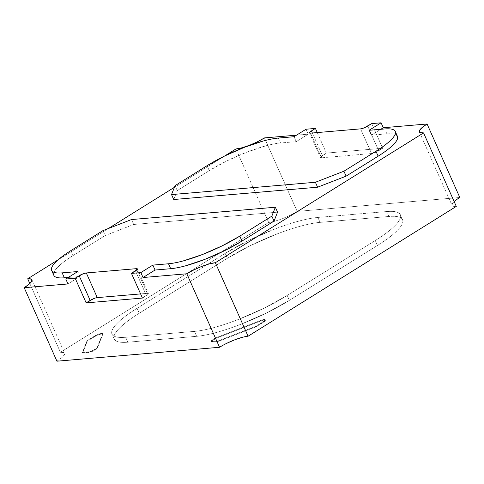 <?xml version="1.0" encoding="UTF-8"?>
<svg xmlns="http://www.w3.org/2000/svg" width="484" height="484" viewBox="0 0 484 484"><rect width="100%" height="100%" fill="white"/><g stroke="black" fill="none" stroke-linecap="round" stroke-linejoin="round"><path stroke-width="0.36" stroke-dasharray="2.42 1.81" d="M263.229 321.727L263.453 322.217A5.536 1.216 -24 0 0 265.377 320.233A5.536 1.216 -24 0 0 264.325 319.991L264.107 319.494A5.536 1.216 156 0 1 265.159 319.743A5.536 1.216 156 0 1 263.229 321.727L265.147 320.039L264.107 319.494A5.536 1.216 -24 0 0 260.725 320.414L217.02 337.354L211.974 340.137L211.333 341.159L212.391 341.432L218.115 340.942L255.909 326.289L263.229 321.727L263.453 322.217L256.127 326.785L255.909 326.289L263.229 321.727M102.523 333.96L102.741 334.45A5.536 1.216 -24 0 0 102.759 334.154A5.536 1.216 -24 0 0 101.707 333.912L101.483 333.416A5.536 1.216 156 0 1 102.535 333.664A5.536 1.216 156 0 1 102.523 333.96A5.536 1.216 -24 0 0 101.483 333.416L98.101 334.335L94.356 336.18L87.029 340.748L82.383 352.558L90.514 351.499L95.953 348.825L97.151 347.615L102.523 333.96L102.741 334.45L97.369 348.111L97.151 347.615L102.523 333.96M459.8 197.484L297.176 211.405L264.452 137.91L297.176 211.405A22.143 4.87 -24 0 1 268.65 222.465L235.926 148.963L268.65 222.465L219.488 253.114L268.65 222.465L274.658 221.297L282.19 218.78L290.097 215.307L297.176 211.405L459.8 197.484L454.621 201.223L452.141 204.236L452.728 206.051L456.291 206.402A22.143 4.87 -24 0 1 452.08 205.422A22.143 4.87 -24 0 1 454.173 201.634M248.074 336.223L242.067 337.39M226.627 343.374L219.548 347.276M56.924 361.197L62.103 357.458L64.584 354.451L63.997 352.636L60.433 352.285L219.476 253.12L60.433 352.285L29.826 283.551L60.433 352.285A22.143 4.87 -24 0 1 64.644 353.266A22.143 4.87 -24 0 1 56.924 361.197M139.259 313.227C132.356 317.534 126.748 321.588 122.434 325.387C118.12 329.187 115.428 332.441 114.357 335.158C113.292 337.874 113.928 339.847 116.263 341.063C118.604 342.285 122.47 342.666 127.861 342.206L196.661 336.313C202.052 335.854 208.562 334.583 216.185 332.514C223.808 330.439 231.963 327.716 240.657 324.347L266.357 313.063L289.372 300.376L377.466 245.455C384.369 241.153 389.977 237.099 394.291 233.3C398.604 229.501 401.296 226.24 402.367 223.523C403.432 220.807 402.797 218.841 400.462 217.618C398.12 216.396 394.254 216.021 388.864 216.481L320.063 222.368C314.673 222.834 308.163 224.098 300.54 226.173C292.917 228.248 284.761 230.965 276.068 234.335L250.367 245.618L227.353 258.305L139.259 313.227A71.959 15.821 -24 0 0 114.182 339.018A71.959 15.821 -24 0 0 127.861 342.206L125.665 337.269A71.959 15.821 156 0 1 111.985 334.081A71.959 15.821 156 0 1 137.063 308.296L139.259 313.227L137.063 308.296L225.157 253.374A71.959 15.821 156 0 1 317.867 217.437L386.668 211.55A71.959 15.821 156 0 1 400.347 214.733A71.959 15.821 156 0 1 375.269 240.524L287.175 295.446A71.959 15.821 156 0 1 194.465 331.383L125.665 337.269L127.861 342.206L196.661 336.313L194.465 331.383L196.661 336.313A71.959 15.821 -24 0 0 289.372 300.376L287.175 295.446L289.372 300.376L377.466 245.455L375.269 240.524L377.466 245.455A71.959 15.821 -24 0 0 402.543 219.669A71.959 15.821 -24 0 0 388.864 216.481L386.668 211.55L388.864 216.481L320.063 222.368L317.867 217.437L320.063 222.368A71.959 15.821 -24 0 0 227.353 258.305L225.157 253.374L227.353 258.305L139.259 313.227A71.959 15.821 -24 0 0 114.182 339.018A71.959 15.821 -24 0 0 127.861 342.206L125.665 337.269C120.274 337.735 116.408 337.354 114.067 336.132C111.731 334.91 111.096 332.944 112.161 330.227C113.232 327.511 115.924 324.25 120.238 320.45C124.551 316.651 130.16 312.597 137.063 308.296L225.157 253.374L248.171 240.687L273.871 229.404C282.565 226.034 290.721 223.312 298.344 221.242C305.967 219.167 312.476 217.897 317.867 217.437L386.668 211.55C392.058 211.084 395.924 211.466 398.265 212.688C400.601 213.91 401.236 215.876 400.171 218.593C399.1 221.309 396.408 224.57 392.094 228.369C387.781 232.169 382.172 236.216 375.269 240.524L287.175 295.446L264.161 308.133L238.461 319.416C229.767 322.786 221.612 325.508 213.988 327.577C206.365 329.652 199.856 330.923 194.465 331.383L125.665 337.269A71.959 15.821 156 0 1 111.985 334.081A71.959 15.821 156 0 1 137.063 308.296L139.259 313.227L227.353 258.305L225.157 253.374L137.063 308.296L139.259 313.227L227.353 258.305L225.157 253.374A71.959 15.821 156 0 1 317.867 217.437L320.063 222.368A71.959 15.821 -24 0 0 227.353 258.305L250.367 245.618L276.068 234.335C284.761 230.965 292.917 228.248 300.54 226.173C308.163 224.098 314.673 222.834 320.063 222.368L388.864 216.481L386.668 211.55L317.867 217.437L320.063 222.368L388.864 216.481L386.668 211.55A71.959 15.821 156 0 1 400.347 214.733A71.959 15.821 156 0 1 375.269 240.524L377.466 245.455A71.959 15.821 -24 0 0 402.543 219.669A71.959 15.821 -24 0 0 388.864 216.481C394.254 216.021 398.12 216.396 400.462 217.618C402.797 218.841 403.432 220.807 402.367 223.523C401.296 226.24 398.604 229.501 394.291 233.3C389.977 237.099 384.369 241.153 377.466 245.455L289.372 300.376L287.175 295.446L375.269 240.524L377.466 245.455L289.372 300.376L287.175 295.446A71.959 15.821 156 0 1 194.465 331.383L196.661 336.313A71.959 15.821 -24 0 0 289.372 300.376L266.357 313.063L240.657 324.347C231.963 327.716 223.808 330.439 216.185 332.514C208.562 334.583 202.052 335.854 196.661 336.313L127.861 342.206L125.665 337.269L194.465 331.383L196.661 336.313L127.861 342.206C122.47 342.666 118.604 342.285 116.263 341.063C113.928 339.847 113.292 337.874 114.357 335.158C115.428 332.441 118.12 329.187 122.434 325.387C126.748 321.588 132.356 317.534 139.259 313.227M397.443 136.337A55.351 12.167 -24 0 0 386.916 133.887L371.282 135.224L369.086 130.293L371.282 135.224L380.799 129.288L371.282 135.224L386.916 133.887C391.066 133.53 394.036 133.82 395.839 134.764L397.352 136.131M173.732 199.517L177.235 190.599L209.269 170.628L226.978 160.869L246.743 152.194L265.571 145.914C271.433 144.317 276.437 143.343 280.587 142.986L296.226 141.649L308.235 134.159L296.517 135.163L308.235 134.159L306.039 129.228L308.235 134.159L296.226 141.649L294.03 136.718L296.226 141.649L280.587 142.986A55.351 12.167 -24 0 0 209.269 170.628L207.073 165.697L209.269 170.628L177.235 190.599L175.039 185.668L177.235 190.599L173.732 199.517M224.588 156.029L174.385 187.332L224.588 156.029M108.289 228.545L58.086 259.841L108.289 228.545M67.984 283.951L79.993 276.461L68.28 277.465L79.993 276.461L77.797 271.53L79.993 276.461L67.984 283.951M55.436 276.927C53.639 275.983 53.149 274.47 53.972 272.383C54.795 270.29 56.864 267.785 60.185 264.863C63.501 261.941 67.82 258.825 73.126 255.51L105.161 235.539L133.687 224.485L277.544 212.167L133.687 224.485L131.491 219.548L133.687 224.485L105.161 235.539L102.965 230.608L105.161 235.539L73.126 255.51A55.351 12.167 -24 0 0 53.833 275.348M386.916 133.887L384.719 128.95L386.916 133.887M278.391 138.055L280.587 142.986L278.391 138.055M317.268 132.574L326.404 153.089L322.398 155.582L312.343 132.997L322.398 155.582A5.536 1.216 -24 0 0 320.469 157.566A5.536 1.216 -24 0 0 321.521 157.814L310.54 133.148L321.521 157.814L371.561 153.531L360.58 128.865L371.561 153.531A5.536 1.216 -24 0 0 378.694 150.766L367.713 126.1L378.694 150.766L382.693 148.267L371.712 123.602L382.693 148.267L326.404 153.089L317.268 132.574M142.441 298.059L146.446 295.567L135.466 270.901L146.446 295.567A5.536 1.216 -24 0 0 148.376 293.582A5.536 1.216 -24 0 0 147.324 293.334L136.875 269.86L147.324 293.334L140.596 293.909L147.324 293.334L148.364 293.879L142.441 298.059M70.93 250.579L73.126 255.51L70.93 250.579M382.693 148.267L374.943 152.611L371.561 153.531L321.521 157.814L320.481 157.27L326.404 153.089L382.693 148.267M93.902 298.537L97.284 297.618M94.356 336.18A5.536 1.216 156 0 1 101.483 333.416L101.707 333.912A5.536 1.216 -24 0 0 94.574 336.676L94.356 336.18L87.029 340.748L82.383 352.558L88.1 352.068L88.324 352.564A5.536 1.216 -24 0 0 93.684 350.773A5.536 1.216 -24 0 0 97.369 348.111L97.151 347.615A5.536 1.216 156 0 1 93.466 350.283A5.536 1.216 156 0 1 88.1 352.068L88.324 352.564L82.607 353.054L82.383 352.558L82.607 353.054L87.253 341.238L87.029 340.748L87.253 341.238L94.574 336.676L94.356 336.18M94.574 336.676L98.319 334.831L101.707 333.912A5.536 1.216 156 0 1 102.741 334.45L97.369 348.111L96.177 349.315L90.732 351.995L82.607 353.054L87.253 341.238L94.574 336.676M212.615 341.922L212.391 341.432A5.536 1.216 156 0 1 211.339 341.184A5.536 1.216 156 0 1 217.02 337.354L217.237 337.85A5.536 1.216 -24 0 0 211.562 341.68A5.536 1.216 -24 0 0 212.615 341.922L212.391 341.432L218.115 340.942L255.909 326.289L256.127 326.785L218.332 341.432L218.115 340.942L218.332 341.432L212.615 341.922L218.332 341.432L256.127 326.785L263.453 322.217L265.365 320.529L264.325 319.991A5.536 1.216 -24 0 0 260.943 320.91L260.725 320.414L217.02 337.354L217.237 337.85L260.943 320.91L260.725 320.414A5.536 1.216 156 0 1 264.107 319.494L264.325 319.991A5.536 1.216 -24 0 0 260.943 320.91L217.237 337.85L212.198 340.627L211.55 341.65L212.615 341.922M137.063 308.296L225.157 253.374L248.171 240.687L273.871 229.404C282.565 226.034 290.721 223.312 298.344 221.242C305.967 219.167 312.476 217.897 317.867 217.437L386.668 211.55C392.058 211.084 395.924 211.466 398.265 212.688C400.601 213.91 401.236 215.876 400.171 218.593C399.1 221.309 396.408 224.57 392.094 228.369C387.781 232.169 382.172 236.216 375.269 240.524L287.175 295.446L264.161 308.133L238.461 319.416C229.767 322.786 221.612 325.508 213.988 327.577C206.365 329.652 199.856 330.923 194.465 331.383L125.665 337.269C120.274 337.735 116.408 337.354 114.067 336.132C111.731 334.91 111.096 332.944 112.161 330.227C113.232 327.511 115.924 324.25 120.238 320.45C124.551 316.651 130.16 312.597 137.063 308.296M265.159 319.743L265.377 320.233M102.535 333.664L102.759 334.154M309.488 132.9L320.469 157.566M419.356 131.92L452.08 205.422M137.395 268.916L148.376 293.582M31.92 279.764L64.644 353.266M114.182 339.018L111.985 334.081L114.182 339.018M402.543 219.669L400.347 214.733L402.543 219.669M211.562 341.68L211.339 341.184"/><path stroke-width="0.73" d="M248.074 336.223A22.143 4.87 -24 0 0 219.548 347.276L56.924 361.197L24.2 287.702A22.143 4.87 156 0 0 31.92 279.764A22.143 4.87 156 0 0 27.709 278.784L29.826 283.551L27.709 278.784L58.086 259.841L27.709 278.784L31.272 279.135L31.859 280.95L29.379 283.957L24.2 287.702L67.984 283.951L65.788 279.02L75.171 278.215L86.152 302.881L142.441 298.059L131.46 273.393L140.844 272.595L152.853 265.105L168.493 263.768L170.689 268.699L155.049 270.036L152.853 265.105L168.493 263.768C172.643 263.411 177.646 262.437 183.509 260.84L202.336 254.56L222.102 245.878L239.81 236.125L271.845 216.148L239.81 236.125L242.006 241.056L239.81 236.125A55.351 12.167 156 0 1 168.493 263.768L170.689 268.699A55.351 12.167 -24 0 0 242.006 241.056L274.041 221.085L271.845 216.148L274.041 221.085L277.544 212.167L275.348 207.237L277.544 212.167L274.041 221.085L242.006 241.056L224.304 250.815L204.532 259.491L185.705 265.77C179.842 267.368 174.839 268.342 170.689 268.699L155.049 270.036L143.04 277.526L186.824 273.781L193.903 269.872L201.81 266.406L209.342 263.889L215.35 262.721L248.074 336.223L456.291 206.402L423.567 132.9L456.291 206.402L248.074 336.223L215.35 262.721L423.567 132.9L420.003 132.549L419.416 130.734L421.897 127.728L427.076 123.989L383.292 127.734L380.799 129.288L383.292 127.734L381.096 122.803L371.712 123.602L367.713 126.1A5.536 1.216 156 0 1 360.58 128.865L310.54 133.148A5.536 1.216 156 0 1 309.488 132.9A5.536 1.216 156 0 1 311.418 130.922L315.423 128.423L317.268 132.574L315.423 128.423L306.039 129.228L294.03 136.718L278.391 138.055C274.24 138.412 269.237 139.386 263.375 140.977L244.547 147.257L224.776 155.939L207.073 165.697L175.039 185.668L171.536 194.586L315.393 182.268L343.918 171.215L375.953 151.238L378.149 156.175L346.114 176.146L317.589 187.205L173.732 199.517L171.536 194.586L173.732 199.517L317.589 187.205L315.393 182.268L317.589 187.205L346.114 176.146L343.918 171.215L346.114 176.146L378.149 156.175A55.351 12.167 -24 0 0 397.443 136.337L395.246 131.406A55.351 12.167 156 0 1 375.953 151.238L378.149 156.175C383.461 152.865 387.775 149.744 391.09 146.821C394.412 143.899 396.481 141.395 397.304 139.301L397.352 136.131M242.067 337.39L234.534 339.901L226.627 343.374M296.517 135.163L264.452 137.91L257.373 141.812L249.466 145.285L241.933 147.795L235.926 148.963L224.588 156.029L235.926 148.963A22.143 4.87 156 0 0 264.452 137.91L296.517 135.163M174.385 187.332L108.289 228.545L174.385 187.332M51.637 270.417A55.351 12.167 156 0 1 70.93 250.579C65.618 253.888 61.305 257.004 57.989 259.926C54.668 262.854 52.599 265.359 51.776 267.446C50.953 269.54 51.443 271.052 53.24 271.99C55.043 272.928 58.013 273.224 62.164 272.867L77.797 271.53L62.164 272.867L64.36 277.798L62.164 272.867A55.351 12.167 156 0 1 51.637 270.417L53.833 275.348A55.351 12.167 -24 0 0 64.36 277.798L68.28 277.465L64.36 277.798C60.21 278.155 57.239 277.864 55.436 276.927M97.284 297.618A5.536 1.216 -24 0 0 90.157 300.382L79.17 275.717A5.536 1.216 156 0 1 86.303 272.952L97.284 297.618L140.596 293.909L97.284 297.618L86.303 272.952L136.343 268.668L136.875 269.86L136.343 268.668A5.536 1.216 156 0 1 137.395 268.916A5.536 1.216 156 0 1 135.466 270.901L131.46 273.393L140.844 272.595L152.853 265.105L155.049 270.036L143.04 277.526L140.844 272.595L143.04 277.526L186.824 273.781L219.548 347.276L186.824 273.781A22.143 4.87 156 0 1 215.35 262.721L423.567 132.9A22.143 4.87 156 0 1 419.356 131.92A22.143 4.87 156 0 1 427.076 123.989L459.8 197.484L427.076 123.989L383.292 127.734L381.096 122.803L369.086 130.293L384.719 128.95L369.086 130.293L381.096 122.803L371.712 123.602L363.962 127.945L360.58 128.865L310.54 133.148L309.5 132.604L311.418 130.922L312.343 132.997L311.418 130.922L315.423 128.423L306.039 129.228L294.03 136.718L278.391 138.055A55.351 12.167 156 0 0 207.073 165.697L175.039 185.668L171.536 194.586L315.393 182.268L343.918 171.215L375.953 151.238C381.259 147.929 385.579 144.813 388.894 141.891C392.215 138.968 394.285 136.464 395.107 134.37C395.93 132.283 395.44 130.765 393.643 129.827C391.84 128.889 388.87 128.599 384.719 128.95A55.351 12.167 156 0 1 395.246 131.406M459.8 197.484A22.143 4.87 -24 0 0 454.173 201.634M219.548 347.276L56.924 361.197L24.2 287.702L67.984 283.951L65.788 279.02L77.797 271.53L65.788 279.02L75.171 278.215L79.17 275.717L90.157 300.382L86.152 302.881L75.171 278.215L82.921 273.877L86.303 272.952L136.343 268.668L137.383 269.213L131.46 273.393L142.441 298.059L86.152 302.881L93.902 298.537M102.965 230.608L70.93 250.579L102.965 230.608L131.491 219.548L102.965 230.608M275.348 207.237L131.491 219.548L275.348 207.237L271.845 216.148L275.348 207.237"/></g></svg>
